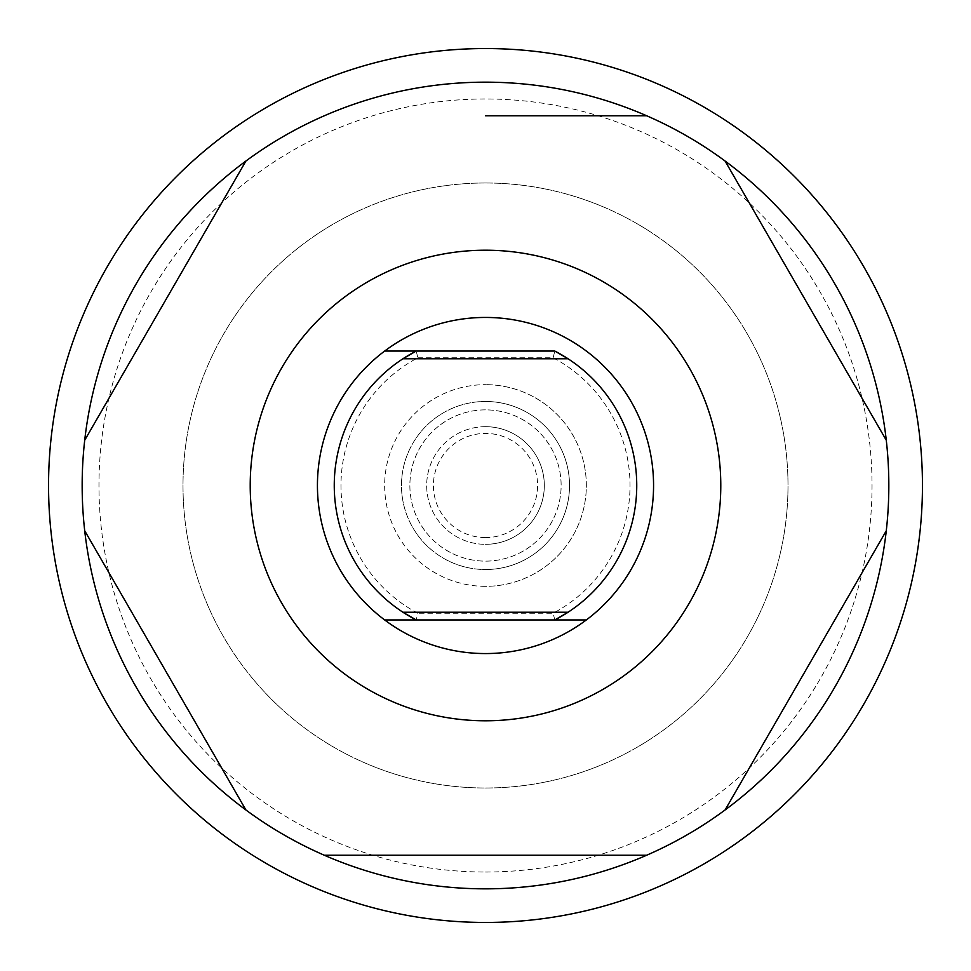 <?xml version="1.0" encoding="UTF-8"?>
<svg xmlns="http://www.w3.org/2000/svg" width="971" height="971" viewBox="0 0 971 971"><rect width="100%" height="100%" fill="white"/><g stroke="black" fill="none" stroke-linecap="round" stroke-linejoin="round"><path stroke-width="0.73" stroke-dasharray="4.86 3.64" d="M485.5 720.785A235.285 235.285 0 0 1 250.215 485.5A235.285 235.285 0 0 1 485.5 250.215A235.285 235.285 0 0 1 720.785 485.5A235.285 235.285 0 0 1 485.5 720.785A235.285 235.285 0 0 1 250.215 485.5A235.285 235.285 0 0 1 485.5 250.215A235.285 235.285 0 0 1 720.785 485.5A235.285 235.285 0 0 1 485.5 720.785M485.5 182.997A302.503 302.503 0 0 1 788.003 485.5A302.503 302.503 0 0 1 485.5 788.003A302.503 302.503 0 0 1 182.997 485.5A302.503 302.503 0 0 1 485.5 182.997A302.503 302.503 0 0 1 788.003 485.5A302.503 302.503 0 0 1 485.5 788.003A302.503 302.503 0 0 1 182.997 485.5A302.503 302.503 0 0 1 485.5 182.997M485.5 855.233L646.698 855.233A403.341 403.341 0 0 0 725.094 809.96L886.292 530.761A403.341 403.341 0 0 0 886.292 440.239L725.094 161.04A403.341 403.341 0 0 0 646.698 115.767L485.5 115.767M485.5 888.841A403.341 403.341 0 0 0 888.841 485.5A403.341 403.341 0 0 0 485.5 82.159A403.341 403.341 0 0 0 82.159 485.5A403.341 403.341 0 0 0 485.5 888.841A403.341 403.341 0 0 0 888.841 485.5A403.341 403.341 0 0 0 485.5 82.159A403.341 403.341 0 0 0 82.159 485.5A403.341 403.341 0 0 0 485.5 888.841M485.5 922.45A436.95 436.95 0 0 0 922.45 485.5A436.95 436.95 0 0 0 485.5 48.55A436.95 436.95 0 0 0 48.55 485.5A436.95 436.95 0 0 0 485.5 922.45M485.5 317.444A168.056 168.056 0 0 0 317.444 485.5A168.056 168.056 0 0 0 485.5 653.556A168.056 168.056 0 0 0 653.556 485.5A168.056 168.056 0 0 0 485.5 317.444A168.056 168.056 0 0 0 317.444 485.5A168.056 168.056 0 0 0 485.5 653.556A168.056 168.056 0 0 0 653.556 485.5A168.056 168.056 0 0 0 485.5 317.444A168.056 168.056 0 0 0 317.444 485.5A168.056 168.056 0 0 0 485.5 653.556A168.056 168.056 0 0 0 653.556 485.5A168.056 168.056 0 0 0 485.5 317.444M485.5 872.031A386.531 386.531 0 0 0 872.031 485.5A386.531 386.531 0 0 0 485.5 98.969A386.531 386.531 0 0 0 98.969 485.5A386.531 386.531 0 0 0 485.5 872.031M324.302 115.767A403.341 403.341 0 0 0 245.906 161.04L84.708 440.239A403.341 403.341 0 0 0 84.708 530.761L245.906 809.96A403.341 403.341 0 0 0 324.302 855.233M485.5 401.472A84.028 84.028 0 0 0 401.472 485.5A84.028 84.028 0 0 0 485.5 569.528A84.028 84.028 0 0 0 569.528 485.5A84.028 84.028 0 0 0 485.5 401.472A84.028 84.028 0 0 0 401.472 485.5A84.028 84.028 0 0 0 485.5 569.528A84.028 84.028 0 0 0 569.528 485.5A84.028 84.028 0 0 0 485.5 401.472A84.028 84.028 0 0 0 401.472 485.5A84.028 84.028 0 0 0 485.5 569.528A84.028 84.028 0 0 1 401.472 485.5A84.028 84.028 0 0 1 485.5 401.472A84.028 84.028 0 0 1 569.528 485.5A84.028 84.028 0 0 1 485.5 569.528A84.028 84.028 0 0 0 569.528 485.5A84.028 84.028 0 0 0 485.5 401.472M568.084 612.216A151.258 151.258 0 0 0 568.084 358.785M416.207 619.947L554.793 619.947A151.258 151.258 0 0 0 554.793 351.053L416.207 351.053A151.258 151.258 0 0 0 416.207 619.947L554.793 619.947L416.207 619.947L417.858 613.223A144.533 144.533 0 0 1 417.858 357.777L416.207 351.053L554.793 351.053L416.207 351.053M402.916 358.785A151.258 151.258 0 0 0 402.916 612.216M485.5 586.338A100.838 100.838 0 0 1 384.662 485.5A100.838 100.838 0 0 1 485.5 384.662A100.838 100.838 0 0 0 384.662 485.5A100.838 100.838 0 0 0 485.5 586.338A100.838 100.838 0 0 0 586.338 485.5A100.838 100.838 0 0 0 485.5 384.662A100.838 100.838 0 0 1 586.338 485.5A100.838 100.838 0 0 1 485.5 586.338M485.5 409.871A75.629 75.629 0 0 0 409.871 485.5A75.629 75.629 0 0 0 485.5 561.129A75.629 75.629 0 0 0 561.129 485.5A75.629 75.629 0 0 0 485.5 409.871A75.629 75.629 0 0 0 409.871 485.5A75.629 75.629 0 0 0 485.5 561.129A75.629 75.629 0 0 0 561.129 485.5A75.629 75.629 0 0 0 485.5 409.871M485.5 426.682A58.818 58.818 0 0 0 426.682 485.5A58.818 58.818 0 0 0 485.5 544.318A58.818 58.818 0 0 1 426.682 485.5A58.818 58.818 0 0 1 485.5 426.682A58.818 58.818 0 0 1 544.318 485.5A58.818 58.818 0 0 1 485.5 544.318A58.818 58.818 0 0 0 544.318 485.5A58.818 58.818 0 0 0 485.5 426.682A58.818 58.818 0 0 1 544.318 485.5A58.818 58.818 0 0 1 485.5 544.318M554.793 619.947L553.142 613.223L417.858 613.223M417.858 357.777L553.142 357.777L554.793 351.053M553.142 357.777A144.533 144.533 0 0 1 553.142 613.223M485.5 537.594A52.094 52.094 0 0 1 433.406 485.5A52.094 52.094 0 0 1 485.5 433.406A52.094 52.094 0 0 1 537.594 485.5A52.094 52.094 0 0 1 485.5 537.594"/><path stroke-width="1.46" d="M485.5 855.233L324.302 855.233A403.341 403.341 0 0 0 725.094 161.04A403.341 403.341 0 0 0 84.708 530.761A403.341 403.341 0 0 0 324.302 855.233L646.698 855.233M485.5 48.55A436.95 436.95 0 0 1 922.45 485.5A436.95 436.95 0 0 1 485.5 922.45A436.95 436.95 0 0 1 48.55 485.5A436.95 436.95 0 0 1 485.5 48.55M485.5 720.785A235.285 235.285 0 0 0 720.785 485.5A235.285 235.285 0 0 0 485.5 250.215A235.285 235.285 0 0 0 250.215 485.5A235.285 235.285 0 0 0 485.5 720.785M725.094 809.96L886.292 530.761M886.292 440.239L725.094 161.04M646.698 115.767L485.5 115.767M245.906 161.04L84.708 440.239M84.708 530.761L245.906 809.96M554.793 619.947L586.338 619.947A168.056 168.056 0 0 1 384.662 619.947A168.056 168.056 0 0 1 485.5 317.444A168.056 168.056 0 0 1 586.338 619.947L554.793 619.947A151.258 151.258 0 0 0 568.084 612.216L554.793 619.947L384.662 619.947L416.207 619.947L402.916 612.216A151.258 151.258 0 0 0 416.207 619.947M568.084 358.785A151.258 151.258 0 0 0 554.793 351.053L568.084 358.785L402.916 358.785A151.258 151.258 0 0 0 402.916 612.216L568.084 612.216A151.258 151.258 0 0 0 568.084 358.785M416.207 351.053A151.258 151.258 0 0 0 402.916 358.785L416.207 351.053L384.662 351.053L554.793 351.053"/></g></svg>
